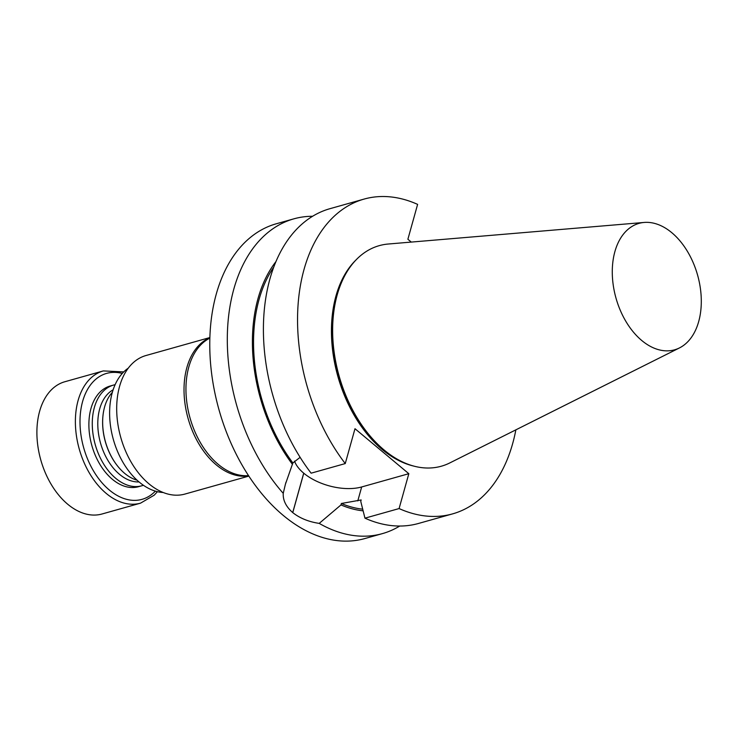<?xml version="1.0" encoding="UTF-8"?>
<svg xmlns="http://www.w3.org/2000/svg" width="738" height="738" viewBox="0 0 738 738"><rect width="100%" height="100%" fill="white"/><g stroke="black" fill="none" stroke-linecap="round" stroke-linejoin="round"><path stroke-width="1.11" d="M143.403 485.263A52.297 33.754 -105.7 0 1 141.871 485.761A52.297 33.754 -105.7 0 1 95.22 444.553A52.297 33.754 -105.7 0 1 113.551 385.07A52.297 33.754 -105.7 0 1 115.11 384.692M141.871 485.761L138.495 486.711A52.297 33.754 -105.7 0 1 91.835 445.503A52.297 33.754 -105.7 0 1 110.174 386.02L113.551 385.07M163.236 492.514A66.069 42.647 -105.7 0 1 113.338 439.451A66.069 42.647 -105.7 0 1 128.255 368.17M671.829 232.719A65.673 42.389 -105.7 0 1 701.1 295.338A65.673 42.389 -105.7 0 1 679.467 347.921A65.673 42.389 -105.7 0 1 615.981 298.078A65.673 42.389 -105.7 0 1 644.173 222.442A65.673 42.389 -105.7 0 1 671.829 232.719M399.738 526.037A163.504 105.534 -105.7 0 1 382.385 533.62L364.849 538.555A163.504 105.534 -105.7 0 1 283.124 515.308A163.504 105.534 -105.7 0 1 209.823 349.655A163.504 105.534 -105.7 0 1 276.307 223.771L293.844 218.845A163.504 105.534 -105.7 0 1 312.608 216.271M345.255 463.575A163.504 105.534 -105.7 0 1 298.069 304.822A163.504 105.534 -105.7 0 1 364.083 199.085L329.951 208.688A163.504 105.534 74.3 0 0 263.927 314.425A163.504 105.534 74.3 0 0 311.122 473.178L345.255 463.575L354.987 428.713L408.824 473.695L399.092 508.565L364.959 518.168A163.504 105.534 74.3 0 0 418.492 523.463L452.625 513.869A163.504 105.534 74.3 0 0 515.862 429.848M399.092 508.565A163.504 105.534 74.3 0 0 452.625 513.869M364.083 199.085A163.504 105.534 -105.7 0 1 417.616 204.38L407.883 239.25L411.269 242.082M413.806 466.093A113.495 73.256 -105.7 0 1 337.838 376.315A113.495 73.256 -105.7 0 1 355.864 260.09M382.385 533.62A163.504 105.534 -105.7 0 1 319.203 523.39C308.641 521.794 299.831 518.205 292.765 512.624A163.504 105.534 -105.7 0 1 292.718 512.587C286.012 506.674 282.848 500.263 283.244 493.344A163.504 105.534 -105.7 0 1 227.461 331.27A163.504 105.534 -105.7 0 1 293.844 218.845M679.467 347.921L449.839 462.911A114.565 73.948 -105.7 0 1 402.625 461.979L401.334 461.37A113.495 73.256 -105.7 0 1 338.401 376.149A113.495 73.256 -105.7 0 1 347.681 270.625L348.474 269.435A114.565 73.948 -105.7 0 1 388.271 244.02L644.173 222.442M402.625 461.979A114.565 73.948 -105.7 0 1 339.093 375.956A114.565 73.948 -105.7 0 1 348.474 269.435M408.824 473.695L361.675 486.96A42.167 22.094 15.6 0 1 303.77 473.206L303.724 473.169A42.167 22.094 15.6 0 1 294.545 461.112M319.203 523.39L340.984 504.921L341.38 503.491L361.168 499.949L360.762 501.388L364.959 518.168M300.126 457.329L292.866 462.957L285.394 484.285L283.244 493.344M341.38 503.491A139.012 89.722 74.3 0 0 362.699 509.174M340.984 504.921A140.681 90.811 74.3 0 0 363.105 510.834M275.947 261.603A140.681 90.811 74.3 0 0 292.469 464.377M273.789 267.036A139.012 89.722 74.3 0 0 292.866 462.957M248.521 475.613A71.955 46.448 -105.7 0 1 190.007 417.892A71.955 46.448 -105.7 0 1 209.85 338.133M248.835 476.093L184.943 494.063A71.955 46.448 -105.7 0 1 120.746 437.376A71.955 46.448 -105.7 0 1 145.976 355.522L209.869 337.552M248.715 475.899A71.955 46.448 -105.7 0 1 188.079 418.437A71.955 46.448 -105.7 0 1 209.86 337.783M137.056 480.189A49.059 31.669 -105.7 0 1 117.241 465.604A49.059 31.669 -105.7 0 1 103.034 415.107A49.059 31.669 -105.7 0 1 112.351 392.33M117.121 465.457A48.394 31.236 -105.7 0 1 117.01 465.3A48.394 31.236 -105.7 0 1 102.997 415.485A48.394 31.236 -105.7 0 1 103.016 415.3M139.039 481.932A48.394 31.236 -105.7 0 1 100.516 443.068A48.394 31.236 -105.7 0 1 113.126 389.812M140.524 503.159L102.047 513.989A68.689 44.335 -105.7 0 1 40.765 459.866A68.689 44.335 -105.7 0 1 64.852 381.74L103.329 370.919A68.689 44.335 -105.7 0 0 79.252 449.045A68.689 44.335 -105.7 0 0 140.524 503.159L154.214 495.189L157.425 491.683M292.765 512.624L303.77 473.206M357.782 500.899L361.675 486.96M292.718 512.587L303.724 473.169M155.358 491.139A65.414 42.223 -105.7 0 1 83.689 447.8A65.414 42.223 -105.7 0 1 122.259 373.446M285.412 484.294L286.003 482.172M123.726 371.906L103.329 370.919"/></g></svg>

